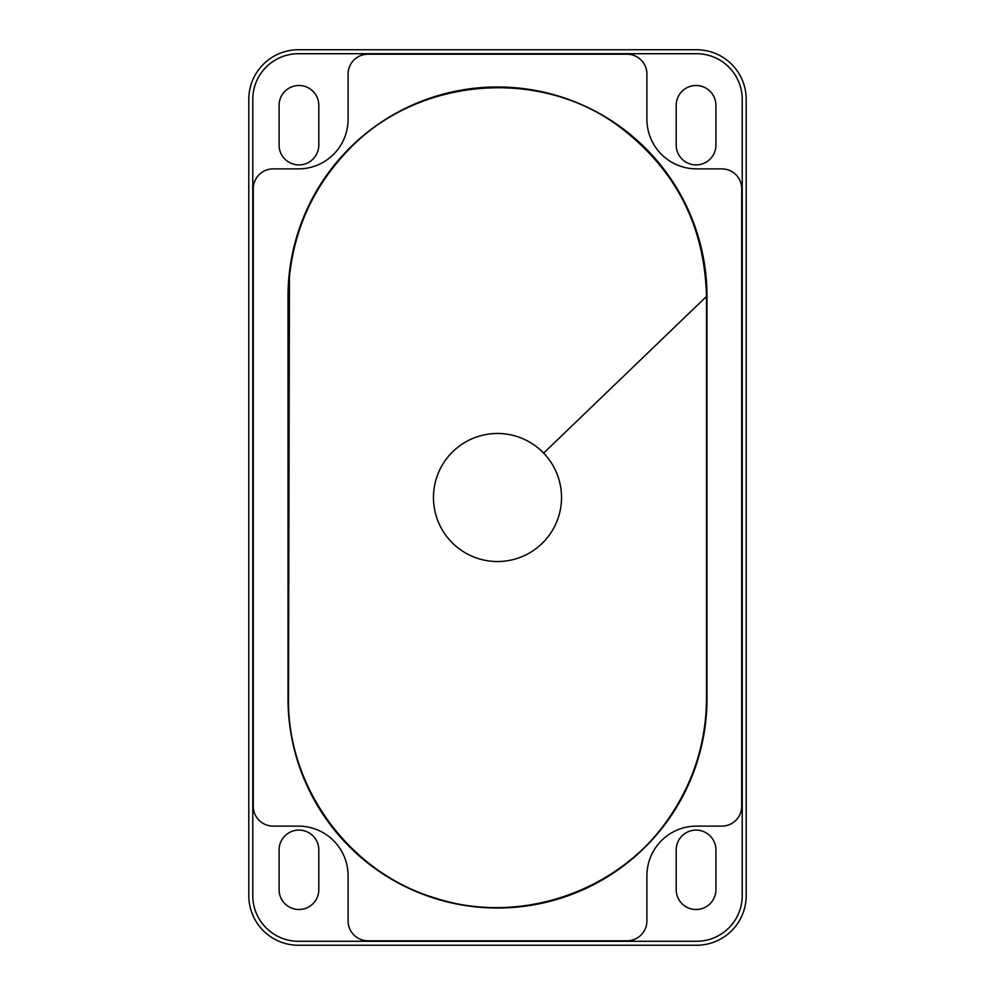 <?xml version="1.0" encoding="UTF-8"?>
<svg xmlns="http://www.w3.org/2000/svg" width="995" height="995" viewBox="0 0 995 995"><rect width="100%" height="100%" fill="white"/><g stroke="black" fill="none" stroke-linecap="round" stroke-linejoin="round"><path stroke-width="1.49" d="M696.55 945.25L298.45 945.25A49.638 49.638 0 0 1 248.8 895.612L248.8 99.388A49.638 49.638 0 0 1 298.45 49.75L696.55 49.75A49.638 49.638 0 0 1 746.2 99.388L746.2 895.612A49.638 49.638 0 0 1 696.55 945.25M543.643 453.111A64.041 64.041 0 0 0 435.984 479.727A64.041 64.041 0 0 0 512.873 559.663A64.041 64.041 0 0 0 543.643 453.111L706.487 296.46C704.684 225.753 675.555 169.1 619.101 126.489C538.407 66.292 415.462 77.548 347.044 151.414C313.699 186.699 294.495 228.489 289.445 276.772L288.513 698.54C287.169 787.58 349.556 872.491 434.865 897.913C519.39 925.872 619.114 891.818 668.938 818.052C694.634 780.503 707.146 738.962 706.487 693.44L706.487 296.46M706.985 698.54L706.985 296.46A209.485 209.485 0 0 0 497.5 86.975A209.485 209.485 0 0 0 288.015 296.46L288.015 698.54A209.485 209.485 0 0 0 497.5 908.025A209.485 209.485 0 0 0 706.985 698.54M253.277 188.739A19.85 19.85 0 0 1 273.127 168.889L298.45 168.889A49.638 49.638 0 0 0 348.088 119.251L348.088 74.078A19.85 19.85 0 0 1 367.939 54.215L627.061 54.215A19.85 19.85 0 0 1 646.912 74.078L646.912 119.251A49.638 49.638 0 0 0 696.55 168.889L721.872 168.889A19.85 19.85 0 0 1 741.723 188.739L741.723 806.261A19.85 19.85 0 0 1 721.872 826.111L696.55 826.111A49.638 49.638 0 0 0 646.912 875.749L646.912 920.922A19.85 19.85 0 0 1 627.061 940.785L367.939 940.785A19.85 19.85 0 0 1 348.088 920.922L348.088 875.749A49.638 49.638 0 0 0 298.45 826.111L273.127 826.111A19.85 19.85 0 0 1 253.277 806.261L253.277 188.739M715.915 889.654A19.85 19.85 0 0 1 696.065 909.505A19.85 19.85 0 0 1 676.202 889.654L676.202 849.941A19.85 19.85 0 0 1 696.065 830.091A19.85 19.85 0 0 1 715.915 849.941L715.915 889.654M279.085 849.941A19.85 19.85 0 0 1 298.935 830.091A19.85 19.85 0 0 1 318.798 849.941L318.798 889.654A19.85 19.85 0 0 1 298.935 909.505A19.85 19.85 0 0 1 279.085 889.654L279.085 849.941M715.915 145.059A19.85 19.85 0 0 1 696.065 164.909A19.85 19.85 0 0 1 676.202 145.059L676.202 105.346A19.85 19.85 0 0 1 696.065 85.495A19.85 19.85 0 0 1 715.915 105.346L715.915 145.059M279.085 105.346A19.85 19.85 0 0 1 298.935 85.495A19.85 19.85 0 0 1 318.798 105.346L318.798 145.059A19.85 19.85 0 0 1 298.935 164.909A19.85 19.85 0 0 1 279.085 145.059L279.085 105.346M298.45 941.282A45.67 45.67 0 0 1 252.78 895.612L252.78 99.388A45.67 45.67 0 0 1 298.45 53.718L696.55 53.718A45.67 45.67 0 0 1 742.22 99.388L742.22 895.612A45.67 45.67 0 0 1 696.55 941.282L298.45 941.282"/></g></svg>
